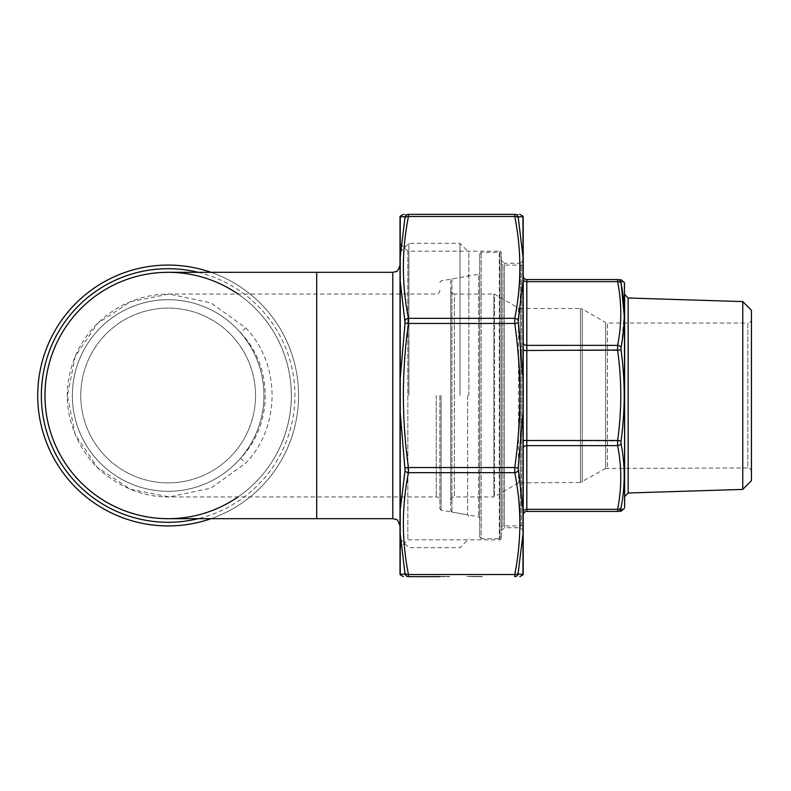 <?xml version="1.0" encoding="UTF-8"?>
<svg xmlns="http://www.w3.org/2000/svg" width="791" height="791" viewBox="0 0 791 791"><rect width="100%" height="100%" fill="white"/><g stroke="black" fill="none" stroke-linecap="round" stroke-linejoin="round"><path stroke-width="0.59" stroke-dasharray="3.96 2.97" d="M439.875 395.5L439.875 508.732L439.875 395.5M400.019 395.5L400.019 252.21L400.019 395.5M408.898 395.5L408.898 243.331L408.898 395.5M459.986 395.5L459.986 243.331L459.986 395.5M468.855 395.5L468.855 252.21L468.855 395.5M245.764 327.899C280.805 364.226 280.854 426.685 245.764 463.101L211.019 488.106L169.244 496.946L130.347 489.283L97.303 467.362L75.165 434.427L67.383 395.5L75.155 356.593L97.273 323.667L130.317 301.737L169.244 294.054L211.059 302.913L245.764 327.899L240.513 332.724A95.79 95.79 0 0 0 81.008 355.732A95.79 95.79 0 0 0 240.513 458.276A95.79 95.79 0 0 0 240.513 332.724C273.419 366.352 273.468 424.559 240.513 458.276L245.764 463.101M238.032 496.946A123.178 123.178 0 0 0 291.335 395.5A123.178 123.178 0 0 1 238.032 496.946A123.178 123.178 0 0 0 168.157 272.322A123.178 123.178 0 0 1 291.335 395.5A123.178 123.178 0 0 1 168.157 518.678A123.178 123.178 0 0 0 238.032 294.054A123.178 123.178 0 0 1 291.335 395.5A123.178 123.178 0 0 0 238.032 294.054M168.157 482.886A87.386 87.386 0 0 0 243.836 351.807A87.386 87.386 0 0 0 92.478 351.807A87.386 87.386 0 0 0 168.157 482.886A87.386 87.386 0 0 0 243.836 351.807A87.386 87.386 0 0 0 92.478 351.807A87.386 87.386 0 0 0 168.157 482.886M168.157 491.29A95.79 95.79 0 0 0 251.113 347.605A95.79 95.79 0 0 0 85.191 347.605A95.79 95.79 0 0 0 168.157 491.29M211.019 518.678A130.426 130.426 0 0 0 211.019 272.322A130.426 130.426 0 0 1 211.019 518.678A130.426 130.426 0 0 0 211.019 272.322A130.426 130.426 0 0 1 211.019 518.678M523.207 525.293L523.207 265.707L523.207 525.293L521.388 525.926L502.918 525.926L502.918 265.074L502.918 525.926L501.464 527.379L501.464 263.621L501.464 527.379M523.207 350.482L523.207 515.06L523.207 275.94L523.207 350.482L617.633 350.482C621.815 380.491 621.815 410.509 617.633 440.518L617.633 445.64C621.815 466.868 621.815 488.087 617.633 509.315L617.633 511.431C621.815 511.431 621.815 511.431 617.633 511.431A3.619 3.589 90 0 0 621.034 508.959C625.226 509.078 625.226 509.078 621.034 508.959M624.643 294.381L624.643 283.831M621.034 282.041C625.226 281.922 625.226 281.922 621.034 282.041A3.619 3.589 90 0 0 617.633 279.569C621.815 279.569 621.815 279.569 617.633 279.569L617.633 281.685C621.815 302.913 621.815 324.132 617.633 345.36L617.633 350.482L621.034 350.017L624.198 315.302M523.207 515.06A3.619 3.619 0 0 1 526.826 511.431L617.633 511.431M450.741 290.435L450.741 500.565L450.741 290.435C450.959 292.63 452.165 293.847 454.37 294.054L454.37 496.946L454.37 294.054L493.831 294.054L493.831 496.946L454.37 496.946C452.165 497.153 450.959 498.37 450.741 500.565M450.741 280.35L450.741 510.65L450.741 280.35L451.938 278.926L478.525 274.24L478.525 516.76L478.525 274.24L479.732 272.806L479.732 518.194L479.732 272.806M518.481 482.935L493.831 496.946L493.831 294.054L494.553 294.252L494.553 496.748L494.553 294.252L518.481 308.065L518.481 482.935L518.481 308.065L520.29 308.549L520.29 482.451L520.29 308.549L580.456 308.549L580.456 482.451L518.481 482.935M605.688 468.44L580.456 482.451L580.456 308.549L582.275 309.034L582.275 481.966L582.275 309.034L605.688 322.56L605.688 468.44L605.688 322.56L607.498 323.044L607.498 467.956L607.498 323.044L747.831 323.044L747.831 467.956L605.688 468.44M751.45 471.584L751.45 319.416L751.45 471.584C751.232 469.379 750.026 468.173 747.831 467.956L747.831 323.044C750.026 322.827 751.232 321.621 751.45 319.416M751.45 310.28L751.45 480.72M742.759 301.589L742.759 489.411M501.464 536.436L501.464 254.564L501.464 536.436L499.289 538.612L481.175 538.612L481.175 252.388L481.175 538.612L479.732 537.158L479.732 253.842L479.732 537.158M479.732 253.842L481.175 252.388L499.289 252.388L499.289 538.612L499.289 252.388L501.464 254.564M526.826 511.431L526.826 509.315L617.633 509.315A3.619 2.541 10.8 0 0 621.034 507.891C625.226 486.495 625.226 465.059 621.034 443.573L621.034 440.983C625.226 410.608 625.226 380.293 621.034 350.017M621.034 443.573A3.619 2.541 -10.8 0 1 617.633 445.64L526.826 445.64L526.826 281.685L617.633 281.685A3.619 2.541 -10.8 0 1 621.034 283.109M621.034 440.983L523.207 440.518M621.034 347.427A3.619 2.541 10.8 0 0 617.633 345.36L526.826 345.36A3.619 2.561 0 0 1 523.207 342.79M477.418 576.649L466.878 576.392L477.418 576.649M441.536 576.392L449.486 576.649L441.536 576.649M478.357 576.392L467.273 576.392L478.357 576.649M440.271 576.392L433.686 576.649L446.173 576.649M522.989 216.744L522.989 574.256L518.164 574.177L522.989 533.994L522.989 509.809L518.164 470.576L522.989 412.595L522.989 378.405L518.164 323.005L522.989 281.191L522.989 257.006L518.412 216.823M400.236 257.006L400.236 216.744L405.061 216.823L400.236 257.006L400.236 281.191L405.061 320.424L400.236 378.405L400.236 412.595L405.061 467.995L400.236 509.809L400.236 533.994L404.814 574.177M400.019 217.169L400.019 573.831M400.019 243.331L400.019 547.669L400.019 243.331L407.849 251.162L500.021 251.162L500.021 539.838L500.021 251.162L501.464 252.606L501.464 538.394L501.464 252.606M523.207 573.831L523.207 217.169M523.207 260.368L523.207 530.632L523.207 260.368L520.3 263.265L520.3 527.735L520.3 263.265L504.361 263.265L504.361 527.735L504.361 263.265L501.464 260.368L501.464 530.632L501.464 260.368M518.164 216.823A3.619 3.589 90 0 0 514.763 214.351C521.546 214.351 521.546 214.351 514.763 214.351L408.463 214.351C401.68 214.351 401.68 214.351 408.463 214.351A3.619 3.589 -90 0 0 405.061 216.823M407.849 251.162L407.849 539.838L407.849 251.162M501.464 530.632L504.361 527.735L520.3 527.735L523.207 530.632M501.464 538.394L500.021 539.838L407.849 539.838L400.019 547.669M405.061 217.891A3.619 2.541 -169 0 1 408.463 216.477L408.463 214.351M514.763 214.351L514.763 216.477A3.619 2.541 169 0 1 518.164 217.891M405.061 323.005L408.463 323.47L408.463 318.348A3.619 2.541 -11 0 0 405.061 320.424M518.164 320.424A3.619 2.541 11 0 0 514.763 318.348L514.763 323.47L518.164 323.005M405.061 470.576A3.619 2.541 -169 0 0 408.463 472.652L408.463 467.53L405.061 467.995M518.164 467.995L514.763 467.53L514.763 472.652A3.619 2.541 169 0 0 518.164 470.576M405.061 574.177A3.619 3.589 -90 0 0 408.463 576.649L408.463 574.523A3.619 2.541 -11 0 1 405.061 573.109M518.164 573.109A3.619 2.541 11 0 1 514.763 574.523L514.763 576.649A3.619 3.589 90 0 0 518.164 574.177M400.236 574.256L400.236 281.191M439.826 576.392L437.977 576.392L439.816 576.649M439.816 576.392L448.121 576.649M470.24 576.392L476.053 576.392L470.24 576.649M466.878 576.392L478.387 576.649M478.703 576.392L474.877 576.392L478.703 576.392M482.49 576.649L473.067 576.649M478.387 576.392L473.967 576.649M446.173 576.392L443.761 576.649M440.587 576.392L449.486 576.392L440.587 576.649M439.341 576.392L442.663 576.392L439.341 576.392M443.761 576.392L440.053 576.649M440.053 576.392L437.977 576.392L440.172 576.649M440.172 576.392L448.121 576.392M473.067 576.392L467.273 576.649M473.967 576.392L475.262 576.649M475.262 576.392L477.962 576.649M477.962 576.392L482.876 576.392M436.256 395.5L436.256 496.946L436.256 395.5M316.697 272.322L316.697 518.678M392.781 272.322L392.781 518.678M441.071 395.5L441.071 510.155L441.071 395.5M467.659 395.5L467.659 514.842L467.659 395.5M198.244 272.322A126.807 126.807 0 0 1 198.244 518.678M521.388 525.926L521.388 265.074L521.388 525.926M523.207 511.876A3.619 2.561 180 0 1 526.826 509.315L526.826 445.64A3.619 2.561 180 0 0 523.207 448.21M628.153 493.001L628.153 297.999M451.938 278.926L451.938 512.074L451.938 278.926M624.425 282.585L624.425 508.415M523.207 279.124A3.619 2.561 -0 0 0 526.826 281.685L526.826 279.569M514.763 318.348L408.463 318.348C401.68 284.384 401.68 250.431 408.463 216.477L514.763 216.477C521.546 250.431 521.546 284.384 514.763 318.348M514.763 467.53L408.463 467.53C401.68 419.507 401.68 371.493 408.463 323.47L514.763 323.47C521.546 371.493 521.546 419.507 514.763 467.53M514.763 574.523L408.463 574.523C401.68 540.569 401.68 506.616 408.463 472.652L514.763 472.652C521.546 506.616 521.546 540.569 514.763 574.523M439.875 290.435C439.618 292.67 438.412 293.886 436.256 294.054L169.244 294.054C154.393 294.094 140.205 297.169 126.689 303.309C115.565 308.401 105.678 315.273 97.026 323.905C80.642 340.575 70.982 360.518 68.046 383.744C63.587 417.055 78.527 454.341 106.567 475.52C126.323 490.025 147.205 497.163 169.234 496.946L436.256 496.946C438.412 497.114 439.618 498.33 439.875 500.565M400.019 538.79L408.898 547.669L459.986 547.669L468.855 538.79M400.019 252.21L408.898 243.331L459.986 243.331L468.855 252.21M439.875 508.732L441.071 510.155L467.659 514.842L468.855 516.276M439.875 282.268L441.071 280.845L467.659 276.158L468.855 274.724M523.207 265.707L521.388 265.074L502.918 265.074L501.464 263.621M450.741 510.65L451.938 512.074L478.525 516.76L479.732 518.194"/><path stroke-width="1.19" d="M238.032 294.054A123.178 123.178 0 0 0 50.535 358.906A123.178 123.178 0 0 0 168.157 518.678A123.178 123.178 0 0 1 44.968 395.5A123.178 123.178 0 0 1 168.157 272.322A123.178 123.178 0 0 0 44.968 395.5A123.178 123.178 0 0 0 238.032 496.946A123.178 123.178 0 0 1 75.926 313.849A123.178 123.178 0 0 1 238.032 294.054A123.178 123.178 0 0 0 50.535 358.906A123.178 123.178 0 0 0 238.032 496.946M168.157 525.926A130.426 130.426 0 0 0 211.019 518.678A130.426 130.426 0 0 1 39.55 373.757A130.426 130.426 0 0 1 211.019 272.322A130.426 130.426 0 0 0 39.55 373.757A130.426 130.426 0 0 0 168.157 525.926A130.426 130.426 0 0 1 39.55 373.757A130.426 130.426 0 0 1 211.019 272.322A130.426 130.426 0 0 0 39.55 373.757A130.426 130.426 0 0 0 211.019 518.678A130.426 130.426 0 0 1 168.157 525.926M624.643 507.169L624.425 282.585L624.643 507.169L624.643 294.381L628.153 297.999L628.153 493.001L742.759 489.411L742.759 301.589L628.153 297.999M621.034 350.017L526.826 350.482L526.826 440.518L617.633 440.518C621.815 410.509 621.815 380.491 617.633 350.482L617.633 345.36C621.815 324.132 621.815 302.913 617.633 281.685L617.633 279.569C621.815 279.569 621.815 279.569 617.633 279.569L526.826 279.569L617.633 279.569A3.619 3.589 -90 0 1 621.034 282.041C625.226 281.922 625.226 281.922 621.034 282.041L621.034 283.109C625.226 304.505 625.226 325.941 621.034 347.427L621.034 350.017C625.226 380.392 625.226 410.707 621.034 440.983L621.034 443.573C625.226 465.128 625.226 486.564 621.034 507.891L621.034 508.959C625.226 509.078 625.226 509.078 621.034 508.959L621.034 507.891A3.619 2.541 10.8 0 1 617.633 509.315C621.815 488.087 621.815 466.868 617.633 445.64L617.633 440.518L621.034 440.983M621.034 443.573A3.619 2.541 -10.8 0 1 617.633 445.64L526.826 445.64L526.826 509.315L617.633 509.315L617.633 511.431C621.815 511.431 621.815 511.431 617.633 511.431L526.826 511.431A3.619 3.619 0 0 0 523.207 515.06M742.759 489.411L751.45 480.72L751.45 310.28L742.759 301.589M624.425 508.415L620.787 511.431M624.198 315.302L621.034 282.041M526.826 279.569A3.619 3.619 0 0 1 523.207 275.94A3.619 3.619 0 0 0 526.826 279.569L526.826 345.36L617.633 345.36A3.619 2.541 10.8 0 1 621.034 347.427M617.633 511.431A3.619 3.589 -90 0 0 621.034 508.959M523.207 279.124A3.619 2.561 180 0 0 526.826 281.685L617.633 281.685A3.619 2.541 -10.8 0 1 621.034 283.109M624.643 496.619L628.153 493.001M439.341 576.649L408.463 576.649C401.68 576.649 401.68 576.649 408.463 576.649L439.826 576.649M518.164 574.177A3.619 3.589 90 0 1 514.763 576.649C521.546 576.649 521.546 576.649 514.763 576.649L514.763 574.523A3.619 2.541 11 0 0 518.164 573.109L518.164 574.177L522.989 574.256L522.989 533.994L518.164 573.109M405.061 573.109A3.619 2.541 -11 0 0 408.463 574.523L408.463 576.649A3.619 3.589 -90 0 1 405.061 574.177L400.236 574.256L405.061 574.177L400.236 533.994L400.236 509.809L405.061 470.576L400.236 412.595L400.236 378.405L405.061 323.005L400.236 281.191L400.236 257.006L405.061 216.823A3.619 3.589 -90 0 1 408.463 214.351C401.68 214.351 401.68 214.351 408.463 214.351L514.763 214.351A3.619 3.589 90 0 1 518.164 216.823L522.989 216.744L518.164 216.823L522.989 257.006L522.989 281.191L518.164 320.424L522.989 378.405L522.989 412.595L518.164 467.995L522.989 509.809L522.989 533.994L522.989 216.744M405.061 216.823L400.236 216.744L400.236 574.256M403.351 576.649L400.167 574.76L400.019 573.831L400.019 217.169L400.167 216.24L403.568 214.351M519.875 214.351L523.059 216.24L523.207 217.169L523.207 573.831L523.059 574.76L519.875 576.649M514.763 214.351C521.546 214.351 521.546 214.351 514.763 214.351L514.763 216.477L408.463 216.477A3.619 2.541 -169 0 0 405.061 217.891M405.061 320.424A3.619 2.541 -11 0 1 408.463 318.348L408.463 323.47L405.061 323.005M518.164 323.005L514.763 323.47L514.763 318.348A3.619 2.541 11 0 1 518.164 320.424M408.463 214.351L408.463 216.477C401.68 250.431 401.68 284.384 408.463 318.348L514.763 318.348C521.546 284.384 521.546 250.431 514.763 216.477A3.619 2.541 169 0 1 518.164 217.891M405.061 467.995L408.463 467.53L408.463 472.652A3.619 2.541 -169 0 1 405.061 470.576M518.164 470.576A3.619 2.541 169 0 1 514.763 472.652L514.763 467.53L518.164 467.995M392.781 272.322L316.697 272.322L316.697 518.678L392.781 518.678L392.781 272.322L395.965 271.58C397.042 272.055 398.397 269.879 400.019 265.074M198.244 518.678A126.807 126.807 0 0 1 42.259 380.342A126.807 126.807 0 0 1 198.244 272.322M523.207 342.79A3.619 2.561 180 0 0 526.826 345.36L526.826 350.482L523.207 350.482M523.207 440.518L526.826 440.518L526.826 445.64A3.619 2.561 -0 0 0 523.207 448.21M523.207 511.876A3.619 2.561 -0 0 1 526.826 509.315L526.826 511.431M514.763 472.652L408.463 472.652C401.68 506.616 401.68 540.569 408.463 574.523L514.763 574.523C521.546 540.569 521.546 506.616 514.763 472.652M514.763 323.47L408.463 323.47C401.68 371.493 401.68 419.507 408.463 467.53L514.763 467.53C521.546 419.507 521.546 371.493 514.763 323.47M316.697 518.678L168.157 518.678M316.697 272.322L168.157 272.322M392.781 518.678L395.965 519.42C397.042 518.945 398.397 521.121 400.019 525.926M624.425 282.585L620.787 279.569"/></g></svg>
